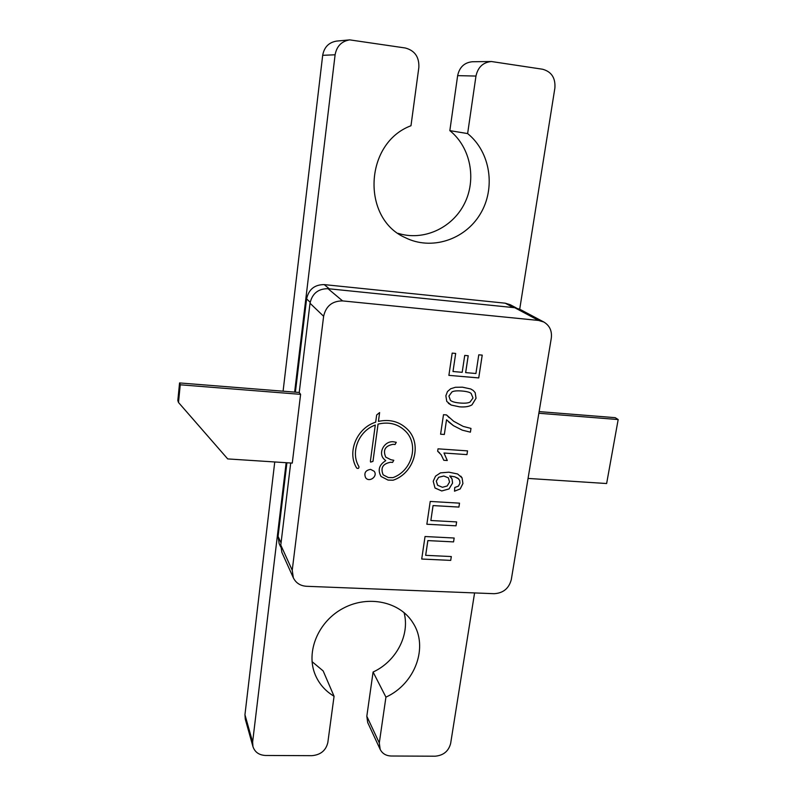 <?xml version="1.0" encoding="UTF-8"?>
<svg xmlns="http://www.w3.org/2000/svg" width="796" height="796" viewBox="0 0 796 796"><rect width="100%" height="100%" fill="white"/><g stroke="black" fill="none" stroke-linecap="round" stroke-linejoin="round"><path stroke-width="1.19" d="M470.008 402.079L473.003 398.01L471.103 393.383C469.62 392.189 466.546 391.403 461.909 391.015C457.063 390.617 453.75 390.926 451.969 391.93L448.924 396.09L450.427 400.358C452.048 401.751 455.272 402.637 460.098 403.025C464.954 403.413 468.257 403.094 470.008 402.079M442.447 487.291L447.213 485.968L449.561 481.998L448.367 477.829L443.84 476.028L438.695 477.282L436.298 481.063L437.641 485.281L442.447 487.291M323.624 316.271L292.231 570.225L293.336 577.806C295.923 583 300.281 585.826 306.43 586.284L494.097 593.697C503.211 593.169 508.942 588.463 511.301 579.587L551.3 338.141C552.145 330.927 549.668 325.564 543.857 322.032L538.584 320.44L342.588 300.908C332.25 300.938 325.932 306.052 323.624 316.271L310.022 303.246L299.236 392.478L300.599 394.348L292.271 463.103L227.706 458.914L178.493 402.478L177.826 400.517L179.558 382.936L299.246 392.478M370.618 462.108L372.966 461.362L378.05 424.129C388.975 421.512 398.199 423.94 405.721 431.392C419.233 444.855 411.84 471.053 392.906 477.64L388.398 477.56L383.165 474.854C380.329 467.919 382.776 463.73 390.528 462.277L392.587 462.416L393.791 460.287L390.886 459.72L385.771 457.143C382.727 450.118 385.155 445.85 393.035 444.347L395.095 444.486L396.279 442.317L393.393 441.77C384.617 440.735 377.951 452.446 383.672 458.795L385.732 460.665C379.085 464.814 377.523 470.068 381.035 476.456L388.05 480.097L393.075 480.227C414.149 473.361 422.616 444.267 407.562 429.432C399.662 421.631 389.94 418.945 378.428 421.382L379.622 412.567L376.657 414.975L375.682 422.178C356.757 428.029 346.807 452.218 356.638 467.988L356.698 468.078C358.28 468.874 359.026 468.386 358.936 466.605C350.19 452.496 358.578 430.954 375.294 425.044L370.389 461.212L370.628 462.118L372.976 461.381L378.04 424.119C388.945 421.502 398.159 423.91 405.681 431.342M425.044 536.524L421.711 559.041L450.725 560.384L451.312 556.543L425.681 555.329L427.87 540.603L453.561 541.897L454.158 538.016L425.044 536.524M426.855 524.256L456.028 525.818L456.635 521.917L430.855 520.514L433.074 505.589L458.914 507.082L459.511 503.152L430.228 501.44L426.855 524.256M455.68 353.434L452.178 353.116L448.884 375.364L478.734 377.931L482.237 355.125L478.774 354.807L475.918 373.503L465.66 372.618L468.217 355.732L464.725 355.424L462.187 372.319L452.994 371.513L455.68 353.434L452.994 371.513M450.695 388.756L447.461 391.562L445.86 395.791L446.765 401.403L451.223 405.065L459.531 406.836C465.063 407.273 469.222 406.597 472.018 404.826L476.038 398.259L475.172 392.647L473.222 390.448L470.754 388.985L462.496 387.184L455.392 387.284L450.695 388.756M435.084 488.067L441.73 490.953L449.024 488.923L452.556 483.072L452.078 479.043L449.74 475.988L454.765 476.814L457.959 478.267L459.65 480.336L459.979 483.182L458.446 486.117L454.785 487.5L454.496 491.202L460.197 488.953L462.934 483.55L462.068 477.879L457.591 473.968L448.874 472.187L440.457 472.874L435.531 476.157L433.223 481.252L434.974 487.938L441.75 490.973L449.034 488.933L452.566 483.082L452.098 479.053L450.655 476.804M463.173 426.397L453.67 421.263L446.516 414.935L443.491 414.696L440.596 434.208L444.337 434.477L446.526 419.771L453.431 425.651L462.297 430.168L470.406 432.168L470.983 428.417L463.173 426.397M443.8 460.287L447.292 460.526L444.009 453.024L466.963 454.615L467.541 450.884L438.019 448.825L437.661 451.242L441.133 454.745L443.8 460.287M370.588 469.371C365.473 470.287 363.812 473.043 365.583 477.64C369.195 483.003 378.259 476.197 374.13 471.232L370.588 469.371M365.583 477.65C369.205 482.973 378.239 476.177 374.12 471.212L374.13 471.232M437.661 451.233L439.482 452.725M443.79 460.277L447.272 460.506L443.989 453.014L466.963 454.615L467.521 450.884M448.586 421.86L453.412 425.641L462.287 430.158L470.406 432.168L470.973 428.407M440.606 434.198L444.337 434.477L446.526 419.771M449.243 417.741L446.516 414.935M458.685 478.894L454.755 476.794L449.74 475.988M454.496 491.182L460.188 488.933L462.914 483.53L462.048 477.859L460.794 476.157M448.357 477.819L443.82 476.008L438.676 477.262L436.288 481.043L437.521 485.142M448.347 403.283L451.203 405.055L459.511 406.826C465.043 407.254 469.202 406.587 471.998 404.816L472.018 404.826M471.998 404.816L476.018 398.239L475.162 392.637L473.222 390.448M471.093 393.373L471.083 393.363C469.6 392.179 466.536 391.383 461.889 391.005C457.043 390.597 453.73 390.906 451.949 391.921L448.904 396.07L450.407 400.348M465.65 372.608L468.197 355.732M448.884 375.354L478.724 377.911L482.217 355.115M430.855 520.514L433.054 505.569L458.894 507.062L459.491 503.152M426.855 524.236L456.028 525.818L456.615 521.917M425.661 555.31L427.85 540.583L453.561 541.897L454.148 538.016M421.711 559.021L450.725 560.384L451.302 556.543M356.698 468.078C358.28 468.854 359.016 468.366 358.926 466.595C350.18 452.486 358.568 430.944 375.284 425.034L375.294 425.044M378.428 421.382L379.612 412.577M381.035 476.466L388.03 480.078L393.065 480.217C414.139 473.351 422.606 444.248 407.552 429.422L407.512 429.382M383.672 458.804L385.732 460.665M385.752 457.123L385.752 457.123C382.717 450.098 385.135 445.83 393.025 444.327L395.085 444.476L396.269 442.307M383.165 474.854L383.155 474.844C380.309 467.909 382.767 463.71 390.518 462.267L392.577 462.396L393.781 460.277M290.709 463.003L280.789 545.091L281.854 552.334L293.336 577.806M543.857 322.032L519.778 309.246L514.733 307.714L328.002 288.689C318.181 288.679 312.181 293.535 310.022 303.246M179.558 382.936L180.244 384.796L300.599 394.348M180.244 384.796L178.493 402.478M538.852 413.253L618.174 419.552L606.632 483.53L528.066 478.426M539.131 411.602L615.218 417.671L618.174 419.552M516.365 307.982L510.206 304.699L505.221 303.186L324.241 284.61C314.609 284.6 308.729 289.356 306.609 298.878L295.396 392.169M286.918 462.755L278.073 536.385L279.137 543.539L280.69 546.942M519.708 309.206L554.892 87.978C555.578 77.899 551.469 71.65 542.544 69.232L491.421 61.521C483.063 62.327 477.918 67.172 475.968 76.058L467.63 133.579C490.644 152.096 495.928 188.463 480.187 214.154C464.685 240.014 431.134 250.72 405.244 237.636C361.384 218.631 364.15 143.18 410.985 125.738L418.845 67.431C419.293 57.004 414.776 50.526 405.273 47.989L349.703 39.87C341.564 41.233 336.698 46.198 335.106 54.785L294.629 392.11M286.152 462.705L252.631 742.051L252.959 746.638C254.869 752.19 259.078 755.145 265.585 755.474L311.843 755.673C320.569 754.916 325.892 750.558 327.823 742.578L334.061 696.261C325.405 691.107 319.126 683.963 315.256 674.819C305.535 651.815 318.261 621.268 343.414 608.164C368.439 594.801 400.01 601.776 412.925 622.79C428.855 646.85 415.094 683.953 385.931 697.127L379.294 742.937L380.19 749.414C382.349 753.623 386.03 755.822 391.224 756.011L435.123 756.2C443.432 755.464 448.606 751.215 450.645 743.434L474.585 592.92M349.703 39.87L336.599 41.093C328.818 42.387 324.181 47.133 322.678 55.322L283.087 391.184M274.749 461.969L244.949 714.718L245.277 719.146L252.959 746.638M312.042 661.625L323.166 670.938L334.061 696.261M404.05 612.562C410.149 634.88 396.199 661.436 373.085 672.033L385.931 697.127M373.085 672.033L366.817 716.251L367.692 722.529L380.19 749.414M491.421 61.521L472.406 61.74C464.396 62.516 459.471 67.153 457.64 75.64L449.84 130.634L467.63 133.579M449.84 130.634C470.774 147.429 476.804 179.667 464.277 203.985C451.909 228.402 423.064 241.307 398.06 233.318M280.789 545.091L292.231 570.225M514.733 307.714L538.584 320.44M328.002 288.689L342.588 300.908M324.241 284.61L329.295 288.819M306.609 298.878L310.171 302.271M278.073 536.385L281.048 542.892M505.221 303.186L513.44 307.584M322.678 55.322L335.106 54.785M244.949 714.718L252.631 742.051M366.817 716.251L379.294 742.937M457.64 75.64L475.968 76.058"/></g></svg>
